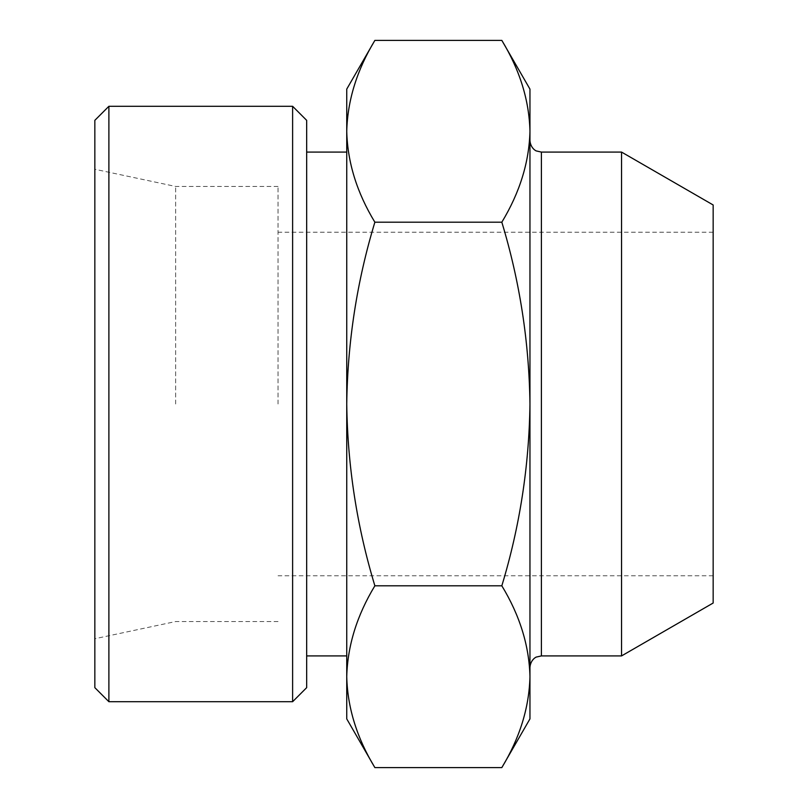 <?xml version="1.0" encoding="UTF-8"?>
<svg xmlns="http://www.w3.org/2000/svg" width="808" height="808" viewBox="0 0 808 808"><rect width="100%" height="100%" fill="white"/><g stroke="black" fill="none" stroke-linecap="round" stroke-linejoin="round"><path stroke-width="0.61" stroke-dasharray="4.04 3.03" d="M374.872 767.6C356.914 737.916 347.541 707.616 346.743 676.7L346.743 718.888M346.743 676.7C347.511 645.723 356.884 615.423 374.872 585.8C356.944 526.715 347.571 466.115 346.743 404L346.743 676.7M346.743 404C347.581 341.865 356.954 281.265 374.872 222.2C356.914 192.516 347.541 162.216 346.743 131.3L346.743 404M529.957 89.112L529.957 131.3C529.2 162.277 519.817 192.577 501.829 222.2C519.756 281.285 529.129 341.885 529.957 404C529.119 466.135 519.746 526.735 501.829 585.8C519.786 615.484 529.169 645.784 529.957 676.7C529.2 707.677 519.817 737.977 501.829 767.6M501.829 40.4C519.786 70.084 529.169 100.384 529.957 131.3L529.957 718.888M713.161 204.98L713.161 603.02M621.554 152.086L621.554 655.914M713.161 404L713.161 232.239L713.161 404M278.043 404L278.043 186.446L278.043 404M175.639 404L175.639 186.446L175.639 404M94.839 120.342L94.839 687.659M108.888 106.292L108.888 701.708M292.617 106.292L292.617 701.708M306.666 120.342L306.666 687.659M306.666 404L306.666 152.086L306.666 404M346.743 89.112L346.743 131.3C347.511 100.323 356.884 70.023 374.872 40.4M529.957 404L529.957 667.357L529.957 404M501.829 222.2L374.872 222.2M501.829 585.8L374.872 585.8M541.4 152.086L541.4 655.914M713.161 232.239L278.043 232.239M713.161 575.761L278.043 575.761M278.043 186.446L175.639 186.446L94.839 169.266M278.043 621.554L175.639 621.554L94.839 638.734"/><path stroke-width="1.21" d="M374.872 585.8C356.914 615.484 347.541 645.784 346.743 676.7L346.743 404C347.581 466.135 356.954 526.735 374.872 585.8L501.829 585.8C519.756 526.715 529.129 466.115 529.957 404C529.119 341.865 519.746 281.265 501.829 222.2C519.786 192.516 529.169 162.216 529.957 131.3C529.2 100.323 519.817 70.023 501.829 40.4L374.872 40.4C356.914 70.084 347.541 100.384 346.743 131.3C347.511 162.277 356.884 192.577 374.872 222.2C356.944 281.285 347.571 341.885 346.743 404L346.743 89.112L374.872 40.4M374.872 767.6L346.743 718.888L346.743 676.7C347.511 707.677 356.884 737.977 374.872 767.6L501.829 767.6C519.786 737.916 529.169 707.616 529.957 676.7C529.2 645.723 519.817 615.423 501.829 585.8M501.829 767.6L529.957 718.888L529.957 89.112L501.829 40.4M621.554 152.086L621.554 655.914L713.161 603.02L713.161 204.98L621.554 152.086L541.4 152.086L536.451 150.965C536.694 151.298 530.604 148.682 529.957 140.643M94.839 687.659L94.839 120.342L108.888 106.292L108.888 701.708L94.839 687.659M292.617 106.292L306.666 120.342L306.666 687.659L292.617 701.708L292.617 106.292L108.888 106.292M501.829 222.2L374.872 222.2M621.554 655.914L541.4 655.914L541.4 152.086M292.617 701.708L108.888 701.708M346.743 152.086L306.666 152.086M346.743 655.914L306.666 655.914M541.4 655.914L536.451 657.035C536.694 656.702 530.604 659.318 529.957 667.357"/></g></svg>
